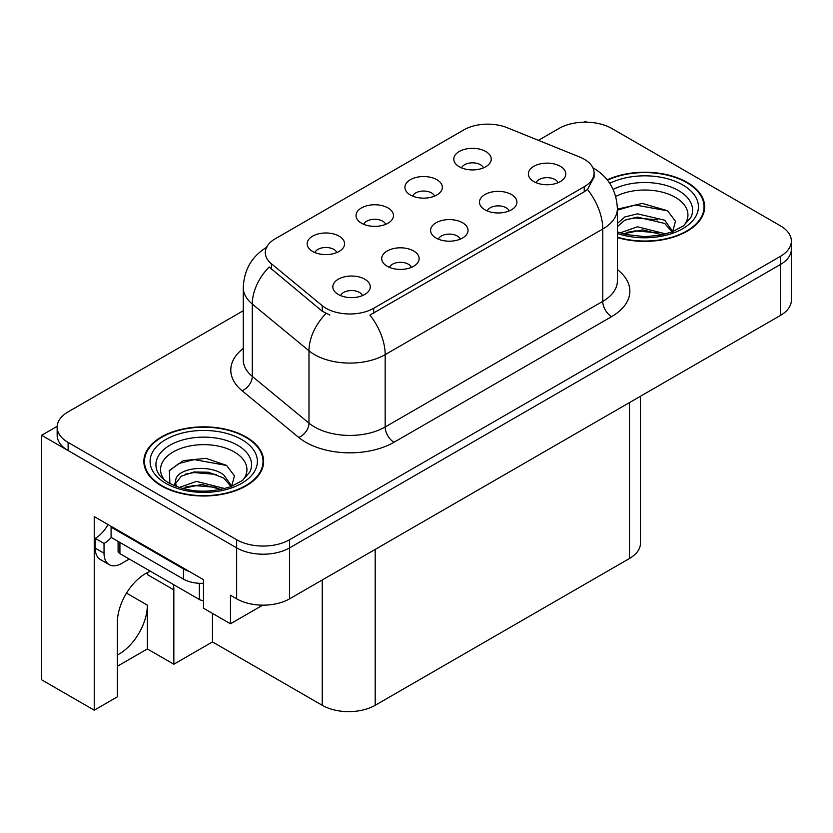 <?xml version="1.0" encoding="UTF-8"?>
<svg xmlns="http://www.w3.org/2000/svg" width="833" height="833" viewBox="0 0 833 833"><rect width="100%" height="100%" fill="white"/><g stroke="black" fill="none" stroke-linecap="round" stroke-linejoin="round"><path stroke-width="1.25" d="M150.419 571.251A39.932 23.053 120 0 0 145.598 573.552A39.932 23.053 120 0 0 117.359 622.459L117.359 696.836L94.244 710.185L41.65 679.822L41.65 435.295L236.655 547.875A37.433 21.616 0 0 0 289.603 547.875L780.386 264.53A37.433 21.616 0 0 0 791.35 249.244A37.433 21.616 0 0 1 780.386 264.53L289.603 547.875A37.433 21.616 0 0 1 236.655 547.875L68.119 450.57A37.433 21.616 0 0 1 57.154 435.295L57.154 427.142A37.433 21.616 0 0 0 68.119 442.427L236.655 539.722A37.433 21.616 0 0 0 289.603 539.722L780.386 256.377A37.433 21.616 0 0 0 791.35 241.091A37.433 21.616 0 0 0 780.386 225.805L611.849 128.501A37.433 21.616 0 0 0 558.901 128.501L538.41 140.34M460.274 239.154A11.235 6.487 0 0 0 457.255 235.999A11.235 6.487 0 0 0 446.186 234.354A11.235 6.487 0 0 0 438.356 239.154M462.544 222.744A18.722 10.808 0 0 0 438.564 221.547A18.722 10.808 0 0 0 432.358 234.979A18.722 10.808 0 0 0 436.076 238.03A18.722 10.808 0 0 0 466.261 234.979A18.722 10.808 0 0 0 462.544 222.744M385.71 224.327A11.235 6.487 0 0 0 382.691 221.172A11.235 6.487 0 0 0 371.633 219.527A11.235 6.487 0 0 0 363.792 224.327M387.991 207.927A18.722 10.808 0 0 0 364 206.719A18.722 10.808 0 0 0 357.805 220.151A18.722 10.808 0 0 0 361.512 223.202A18.722 10.808 0 0 0 391.697 220.151A18.722 10.808 0 0 0 387.991 207.927M411.387 267.372A11.235 6.487 0 0 0 408.368 264.217A11.235 6.487 0 0 0 397.31 262.572A11.235 6.487 0 0 0 389.469 267.372M413.668 250.972A18.722 10.808 0 0 0 389.677 249.765A18.722 10.808 0 0 0 383.482 263.197A18.722 10.808 0 0 0 387.189 266.258A18.722 10.808 0 0 0 417.375 263.197A18.722 10.808 0 0 0 413.668 250.972M362.501 295.6A11.235 6.487 0 0 0 359.481 292.445A11.235 6.487 0 0 0 348.423 290.8A11.235 6.487 0 0 0 340.593 295.6M364.781 279.19A18.722 10.808 0 0 0 340.791 277.993A18.722 10.808 0 0 0 334.595 291.425A18.722 10.808 0 0 0 338.313 294.476A18.722 10.808 0 0 0 368.498 291.425A18.722 10.808 0 0 0 364.781 279.19M509.15 210.926A11.235 6.487 0 0 0 506.141 207.771A11.235 6.487 0 0 0 495.073 206.126A11.235 6.487 0 0 0 487.243 210.926M511.431 194.526A18.722 10.808 0 0 0 487.451 193.318A18.722 10.808 0 0 0 481.245 206.751A18.722 10.808 0 0 0 484.962 209.812A18.722 10.808 0 0 0 515.148 206.751A18.722 10.808 0 0 0 511.431 194.526M558.037 182.708A11.235 6.487 0 0 0 555.028 179.553A11.235 6.487 0 0 0 543.959 177.908A11.235 6.487 0 0 0 536.129 182.708M560.317 166.298A18.722 10.808 0 0 0 536.327 165.101A18.722 10.808 0 0 0 530.132 178.533A18.722 10.808 0 0 0 533.849 181.584A18.722 10.808 0 0 0 564.035 178.533A18.722 10.808 0 0 0 560.317 166.298M483.473 167.881A11.235 6.487 0 0 0 480.464 164.726A11.235 6.487 0 0 0 469.396 163.081A11.235 6.487 0 0 0 461.565 167.881M485.754 151.481A18.722 10.808 0 0 0 461.774 150.273A18.722 10.808 0 0 0 455.568 163.705A18.722 10.808 0 0 0 459.285 166.756A18.722 10.808 0 0 0 489.471 163.705A18.722 10.808 0 0 0 485.754 151.481M434.587 196.109A11.235 6.487 0 0 0 431.577 192.944A11.235 6.487 0 0 0 420.509 191.298A11.235 6.487 0 0 0 412.679 196.109M436.867 179.699A18.722 10.808 0 0 0 412.887 178.491A18.722 10.808 0 0 0 406.681 191.923A18.722 10.808 0 0 0 410.398 194.984A18.722 10.808 0 0 0 440.584 191.923A18.722 10.808 0 0 0 436.867 179.699M336.824 252.555A11.235 6.487 0 0 0 333.804 249.39A11.235 6.487 0 0 0 322.746 247.745A11.235 6.487 0 0 0 314.916 252.555M339.104 236.145A18.722 10.808 0 0 0 315.113 234.937A18.722 10.808 0 0 0 308.918 248.369A18.722 10.808 0 0 0 312.635 251.431A18.722 10.808 0 0 0 342.821 248.369A18.722 10.808 0 0 0 339.104 236.145M584.235 159.218A33.695 19.451 0 0 0 579.726 157.041L507.068 127.668A33.695 19.451 0 0 0 463.919 129.844L275.171 238.821A33.695 19.451 0 0 0 265.3 252.576A33.695 19.451 0 0 0 271.391 263.738L322.267 305.69A33.695 19.451 0 0 0 373.694 308.283L584.235 186.727A33.695 19.451 0 0 0 594.096 172.972A33.695 19.451 0 0 0 584.235 159.218M57.185 426.319L41.65 435.295M586.796 122.191L585.38 121.368L583.964 122.191M94.244 710.185L94.244 516.595L203.481 579.664L203.481 608.194L230.481 623.782L230.481 595.251L236.655 598.823A37.433 21.616 0 0 0 289.603 598.823L780.386 315.468A37.433 21.616 0 0 0 791.35 300.182L791.35 241.091M262.759 605.154L230.481 623.782M640.462 396.258L640.462 543.189A37.433 21.616 180 0 1 629.498 558.474L375.194 705.301A37.433 21.616 180 0 1 322.246 705.301L212.477 641.92L212.477 613.39M212.477 641.92L173.837 664.234L173.837 589.858A39.932 23.053 120 0 0 173.42 584.516M117.359 666.275L147.358 648.949L173.837 664.234M173.837 589.858L147.712 574.78A39.932 23.053 120 0 0 147.639 572.458M117.359 654.998A39.932 23.053 120 0 0 147.358 605.143L126.533 593.117M147.358 648.949L147.358 605.143M617.378 237.561A59.903 34.58 0 0 0 704.656 206.803A59.903 34.58 0 0 0 687.121 182.354A59.903 34.58 0 0 0 607.236 179.845M246.099 436.971A59.903 34.58 0 0 0 180.823 429.474A59.903 34.58 0 0 0 143.849 461.42A59.903 34.58 0 0 0 161.394 485.878A59.903 34.58 0 0 0 226.67 493.375A59.903 34.58 0 0 0 263.644 461.42A59.903 34.58 0 0 0 246.099 436.971M144.473 464.595A59.903 34.58 0 0 0 144.265 465.501M594.096 172.972L594.096 177.106L587.494 189.435L584.235 191.809L369.904 315.072A43.68 25.219 60 0 1 385.169 354.639A49.918 28.822 180 0 1 314.572 354.639A49.918 28.822 180 0 1 308.981 350.797L252.284 304.055A49.918 28.822 180 0 1 243.267 287.52L243.267 359.866A49.918 28.822 0 0 0 252.284 376.391L308.981 423.133A49.918 28.822 0 0 0 314.572 426.985A49.918 28.822 0 0 0 385.169 426.985L602.759 301.359A49.918 28.822 0 0 0 617.378 280.981L617.378 208.635A49.918 28.822 180 0 1 602.759 229.013A43.68 25.219 -120 0 0 587.494 189.435M329.837 315.072L322.267 311.24L269.121 266.987A43.68 29.207 129.5 0 0 252.284 304.055L252.284 376.391A12.474 8.351 -50.5 0 1 242.07 390.719A62.392 36.027 180 0 1 243.267 348.444M243.267 310.74L68.119 411.856A37.433 21.616 0 0 0 57.154 427.142M263.228 465.501A59.903 34.58 0 0 0 263.02 464.595M704.239 210.884A59.903 34.58 0 0 0 704.041 209.978M129.271 559.037L121.68 563.42A24.959 14.411 -60 0 1 109.206 564.649A24.959 14.411 -60 0 1 104.031 553.227L104.031 543.449L95.212 538.357A24.959 14.411 120 0 0 108.04 524.561M111.299 537.452A24.959 14.411 -60 0 1 104.031 543.449M109.206 564.649L100.377 559.557A24.959 14.411 -60 0 1 95.212 548.135L95.212 538.357M189.101 571.365A24.959 14.411 180 0 1 183.447 568.918L111.091 527.143A24.959 14.411 0 0 0 111.841 526.758M183.447 568.918L183.447 579.112A24.959 14.411 0 0 0 203.481 583.267M111.091 527.143L111.091 537.337L183.447 579.112M615.743 196.494A43.181 24.928 180 0 1 675.303 197.327A43.181 24.928 180 0 1 683.82 225.587M672.408 232.636L675.459 221.255L667.545 210.749L642.264 203.419L617.378 209.177M607.507 180.188A59.278 34.226 180 0 1 686.673 182.604A59.278 34.226 180 0 1 704.041 206.803A59.278 34.226 180 0 1 617.378 237.155M620.137 232.886L637.464 226.774L665.838 233.948M623.386 233.865L642.837 229.866L662.152 234.833M617.378 231.095A28.207 16.285 0 0 0 617.867 232.095M617.378 223.452L624.812 216.965L637.464 213.831L664.713 220.204L672.845 231.636M617.378 226.68L624.771 220.214L637.255 217.08L664.713 223.442L672.064 231.938M617.378 210.135L635.246 205.001L667.691 210.843M626.239 219.579L635.246 217.944L657.737 219.87M626.27 232.511L635.246 230.876L657.758 232.823M164.684 480.214A43.181 24.928 180 0 1 178.897 449.185A43.181 24.928 180 0 1 234.281 451.944A43.181 24.928 180 0 1 242.799 480.214M231.387 487.263L234.448 475.872L226.534 465.366L205.918 458.337L183.395 460.618L169.422 470.416L169.859 482.953M245.662 437.221A59.278 34.226 180 0 1 263.02 461.42A59.278 34.226 180 0 1 226.43 493.042A59.278 34.226 180 0 1 161.831 485.618A59.278 34.226 180 0 1 144.473 461.42A59.278 34.226 180 0 1 181.063 429.807A59.278 34.226 180 0 1 245.662 437.221M179.126 487.503L196.442 481.391L224.827 488.565M182.375 488.482L201.815 484.494L221.141 489.45M174.503 485.774L175.836 479.412A28.207 16.285 0 0 0 175.534 481.807A28.207 16.285 0 0 0 176.846 486.711M175.836 479.412C177.877 468.177 208.729 463.721 223.692 474.82L231.834 486.253M175.669 483.369L181.323 476.164L194.006 471.957L208.594 472.259L223.692 478.059L231.043 486.555M118.088 541.377L118.088 551.092A6.237 3.603 0 0 0 119.921 553.633L199.337 599.489A6.237 3.603 0 0 0 203.481 600.541M169.099 470.989L178.876 463.502L194.224 459.618L226.67 465.47M185.218 474.196L194.224 472.561L216.726 474.498M185.259 487.128L194.224 485.504L216.736 487.44M780.386 315.468L780.386 256.377M289.603 598.823L289.603 539.722M236.655 598.823L236.655 539.722M375.194 705.301L375.194 549.405M629.498 558.474L629.498 402.589M322.246 705.301L322.246 579.976M271.391 263.738L271.391 269.288M322.267 305.69L322.267 311.24M373.694 308.283L373.694 313.364M584.235 186.727L584.235 191.809M393.988 442.271A12.474 7.205 60 0 1 385.169 426.985L385.169 354.639L602.759 229.013L602.759 301.359A12.474 7.205 60 0 0 611.589 316.644L393.988 442.271A62.392 36.027 180 0 1 305.753 442.271A62.392 36.027 180 0 1 298.755 437.46L242.07 390.719M325.995 313.552A43.68 29.207 129.5 0 0 308.981 350.797L308.981 423.133A12.474 8.351 -50.5 0 1 298.755 437.46M617.378 269.559A62.392 36.027 180 0 1 611.589 316.644M68.119 442.427L68.119 450.57M104.031 553.227L95.212 548.135M613.15 189.403A47.814 27.604 180 0 1 678.572 190.601A47.814 27.604 180 0 1 690.88 217.403L683.435 225.878L672.054 231.938L659.486 235.364L644.794 236.645L626.031 234.542L617.378 231.907M609.766 183.322A53.656 30.977 180 0 1 682.706 184.895A53.656 30.977 180 0 1 687.142 225.805A53.656 30.977 180 0 1 617.378 233.448M157.624 472.019A47.814 27.604 180 0 1 179.73 440.865A47.814 27.604 180 0 1 237.551 445.218A47.814 27.604 180 0 1 249.858 472.019L242.424 480.495L231.033 486.566C208.542 493.719 187.831 492.542 168.922 483.025C162.945 479.36 159.186 475.695 157.624 472.019M241.685 439.522A53.656 30.977 180 0 1 241.685 483.327A53.656 30.977 180 0 1 165.798 483.327A53.656 30.977 180 0 1 165.798 439.522A53.656 30.977 180 0 1 241.685 439.522M199.337 599.489L199.337 583.287M119.921 553.633L119.921 542.429M617.378 208.635C616.535 190.684 608.642 177.231 593.71 168.266L592.877 167.797M266.924 247.151C251.993 256.116 244.111 269.58 243.267 287.52M704.041 206.803L704.041 211.78M263.02 461.42L263.02 466.407M144.473 461.42L144.473 466.407"/></g></svg>
